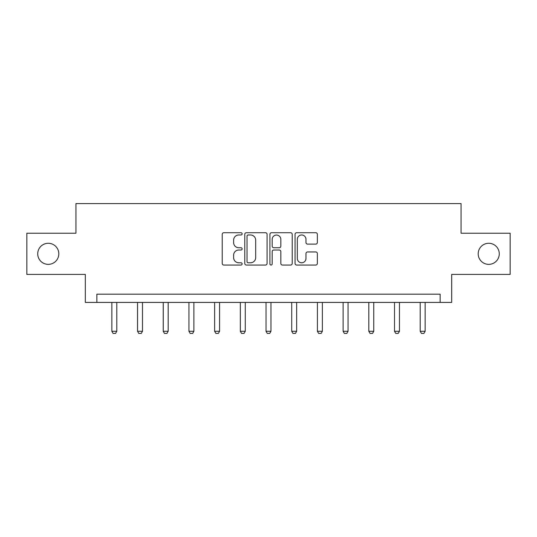 <?xml version="1.0" encoding="UTF-8"?>
<svg xmlns="http://www.w3.org/2000/svg" width="537" height="537" viewBox="0 0 537 537"><rect width="100%" height="100%" fill="white"/><g stroke="black" fill="none" stroke-linecap="round" stroke-linejoin="round"><path stroke-width="0.81" d="M242.147 233.843A1.134 1.134 0 0 0 241.012 232.716L223.835 232.716A1.618 1.618 0 0 0 222.217 234.327L222.217 263.432A1.618 1.618 0 0 0 223.835 265.05L241.012 265.05A1.134 1.134 0 0 0 242.147 263.915A1.134 1.134 0 0 0 241.012 262.788L238.79 262.788A5.175 5.175 0 0 1 233.615 257.612L233.615 255.189A5.175 5.175 0 0 1 238.79 250.014L241.012 250.014A1.134 1.134 0 0 0 242.147 248.879A1.134 1.134 0 0 0 241.012 247.752L238.79 247.752A5.175 5.175 0 0 1 233.615 242.576L233.615 240.153A5.175 5.175 0 0 1 238.79 234.978L241.012 234.978A1.134 1.134 0 0 0 242.147 233.843M478.192 253.82A10.545 10.545 0 0 0 488.737 264.365A10.545 10.545 0 0 0 499.276 253.82A10.545 10.545 0 0 0 488.737 243.281A10.545 10.545 0 0 0 478.192 253.82M37.724 253.82A10.545 10.545 0 0 0 48.263 264.365A10.545 10.545 0 0 0 58.808 253.82A10.545 10.545 0 0 0 48.263 243.281A10.545 10.545 0 0 0 37.724 253.82M315.756 244.113A1.618 1.618 0 0 0 317.367 242.496L317.367 234.327A1.618 1.618 0 0 0 315.756 232.716L296.672 232.716A1.618 1.618 0 0 0 295.055 234.327L295.055 263.432A1.618 1.618 0 0 0 296.672 265.05L315.756 265.05A1.618 1.618 0 0 0 317.367 263.432L317.367 253.571A1.618 1.618 0 0 0 315.756 251.954L307.587 251.954A1.618 1.618 0 0 0 305.969 253.571L305.969 258.458A4.323 4.323 0 0 1 301.646 262.788A4.323 4.323 0 0 1 297.323 258.458L297.323 239.301A4.323 4.323 0 0 1 301.646 234.978A4.323 4.323 0 0 1 305.969 239.301L305.969 242.496A1.618 1.618 0 0 0 307.587 244.113L315.756 244.113M440.145 302.418L451.671 302.418L451.671 274.414L510.15 274.414L510.15 233.233L461.061 233.233L461.061 203.583L75.939 203.583L75.939 233.233L26.85 233.233L26.85 274.414L85.329 274.414L85.329 302.418L440.145 302.418L440.145 294.182L96.855 294.182L96.855 302.418M267.084 234.327A1.618 1.618 0 0 0 265.466 232.716L246.389 232.716A1.618 1.618 0 0 0 244.771 234.327L244.771 263.432A1.618 1.618 0 0 0 246.389 265.05L265.466 265.05A1.618 1.618 0 0 0 267.084 263.432L267.084 234.327M271.534 232.716L290.611 232.716A1.618 1.618 0 0 1 292.229 234.327L292.229 263.432A1.618 1.618 0 0 1 290.611 265.05L282.449 265.05A1.618 1.618 0 0 1 280.831 263.432L280.831 251.631A1.618 1.618 0 0 0 279.213 250.014L273.796 250.014A1.618 1.618 0 0 0 272.178 251.631L272.178 263.915A1.134 1.134 0 0 1 271.044 265.05A1.134 1.134 0 0 1 269.916 263.915L269.916 234.327A1.618 1.618 0 0 1 271.534 232.716M248.168 234.978A1.134 1.134 0 0 0 247.033 236.105L247.033 261.653A1.134 1.134 0 0 0 248.168 262.788L250.511 262.788A5.175 5.175 0 0 0 255.686 257.612L255.686 240.153A5.175 5.175 0 0 0 250.511 234.978L248.168 234.978M280.831 239.381A4.323 4.323 0 0 0 276.501 235.058A4.323 4.323 0 0 0 272.178 239.381L272.178 246.134A1.618 1.618 0 0 0 273.796 247.752L279.213 247.752A1.618 1.618 0 0 0 280.831 246.134L280.831 239.381M111.85 302.418L111.85 331.275L116.791 331.275L116.791 302.418M116.791 331.275L115.556 333.417L113.085 333.417L111.85 331.275M137.546 302.418L137.546 331.275L142.486 331.275L142.486 302.418M142.486 331.275L141.251 333.417L138.781 333.417L137.546 331.275M163.241 302.418L163.241 331.275L168.182 331.275L168.182 302.418M168.182 331.275L166.947 333.417L164.476 333.417L163.241 331.275M188.937 302.418L188.937 331.275L193.877 331.275L193.877 302.418M193.877 331.275L192.642 333.417L190.172 333.417L188.937 331.275M214.632 302.418L214.632 331.275L219.579 331.275L219.579 302.418M219.579 331.275L218.344 333.417L215.874 333.417L214.632 331.275M240.334 302.418L240.334 331.275L245.275 331.275L245.275 302.418M245.275 331.275L244.04 333.417L241.569 333.417L240.334 331.275M266.03 302.418L266.03 331.275L270.97 331.275L270.97 302.418M270.97 331.275L269.735 333.417L267.265 333.417L266.03 331.275M291.725 302.418L291.725 331.275L296.666 331.275L296.666 302.418M296.666 331.275L295.431 333.417L292.96 333.417L291.725 331.275M317.421 302.418L317.421 331.275L322.368 331.275L322.368 302.418M322.368 331.275L321.126 333.417L318.656 333.417L317.421 331.275M343.123 302.418L343.123 331.275L348.063 331.275L348.063 302.418M348.063 331.275L346.828 333.417L344.358 333.417L343.123 331.275M368.818 302.418L368.818 331.275L373.759 331.275L373.759 302.418M373.759 331.275L372.524 333.417L370.053 333.417L368.818 331.275M394.514 302.418L394.514 331.275L399.454 331.275L399.454 302.418M399.454 331.275L398.219 333.417L395.749 333.417L394.514 331.275M420.209 302.418L420.209 331.275L425.15 331.275L425.15 302.418M425.15 331.275L423.915 333.417L421.444 333.417L420.209 331.275"/></g></svg>
